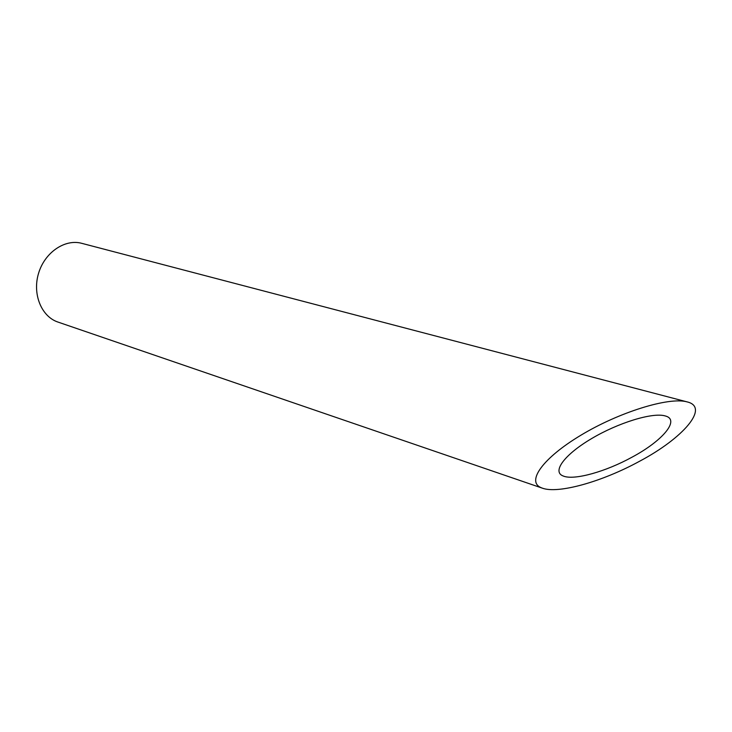<?xml version="1.0" encoding="UTF-8"?>
<svg xmlns="http://www.w3.org/2000/svg" width="732" height="732" viewBox="0 0 732 732"><rect width="100%" height="100%" fill="white"/><g stroke="black" fill="none" stroke-linecap="round" stroke-linejoin="round"><path stroke-width="1.1" d="M562.432 475.681L563.85 476.248C574.986 480.256 605.831 471.6 632.055 457.161C662.661 440.847 680.614 419.619 665.077 415.895C652.45 412.198 618.028 422.849 591.52 438.642C564.857 454.389 552.413 471.051 562.432 475.681M542.421 488.189L57.965 322.071C41.468 316.654 32.171 294.108 38.586 273.256C44.78 252.339 65.002 238.714 81.746 243.326L687.073 401.877C668.7 396.689 618.567 412.445 580.824 435.266C542.87 458.022 526.381 481.327 540.902 487.585L542.43 488.189C558.205 494.018 601.869 481.866 639.429 461.334C683.157 438.212 710.022 407.221 687.073 401.877"/></g></svg>
